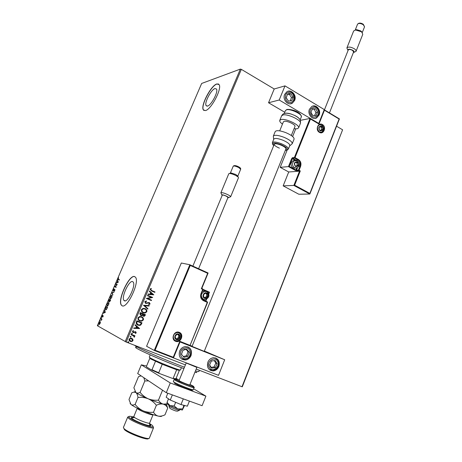 <?xml version="1.0" encoding="UTF-8"?>
<svg xmlns="http://www.w3.org/2000/svg" width="462" height="462" viewBox="0 0 462 462"><rect width="100%" height="100%" fill="white"/><g stroke="black" fill="none" stroke-linecap="round" stroke-linejoin="round"><path stroke-width="0.69" d="M214.992 88.56C211.146 89.541 204.181 102.864 206.087 105.59L207.513 106.081C211.25 105.388 218.462 91.753 216.522 89.033L214.992 88.56M132.611 281.595C129.175 279.989 121.211 296.939 123.828 300.312L124.405 300.826C127.714 302.806 135.938 285.476 133.275 282.149L132.611 281.595M134.592 276.571C129.331 274.266 117.325 299.884 121.275 305.03L122.118 305.792C127.096 308.957 139.703 282.467 135.643 277.425L134.592 276.571M134.846 276.669L134.731 276.628C129.464 274.324 117.458 299.942 121.414 305.087L122.222 305.832M216.799 83.957C210.915 85.562 200.427 105.694 203.303 109.829L205.434 110.591C211.065 109.644 222.13 88.802 219.161 84.667L216.799 83.957M218.595 84.015L216.926 84.026C211.036 85.632 200.548 105.763 203.43 109.898L204.008 110.545M132.848 339.235L132.987 340.627L131.884 341.534L130.365 341.43C129.291 341.025 128.863 340.251 129.077 339.114L130.451 338.144L131.682 338.299L132.848 339.235L132.987 340.627M131.185 334.303L134.95 335.776L134.771 336.203L134.217 335.984L134.529 336.965L134.263 337.243L133.945 336.885L133.535 335.799L131.006 334.725L131.185 334.303M136.255 332.859L135.378 333.466L135.158 333.09L135.788 332.704L135.453 332.091L133.108 332.571L132.398 331.248L133.275 330.573L133.524 330.954L132.877 331.381L133.264 332.138L135.614 331.658L136.255 332.859L135.337 333.397M136.348 322.054L136.891 320.778L142.007 322.834L140.922 324.896L139.847 325.421L137.959 325.167C136.457 324.636 135.92 323.602 136.348 322.054M140.338 312.607L145.432 314.68L145.108 315.454L144.219 316.308L143.318 316.204L142.446 315.251L140.777 315.586L139.876 313.704L140.338 312.607M143.445 305.238L149.261 305.584L149.064 306.04L144.658 305.775L147.95 308.691L147.759 309.147L143.445 305.238M147.459 295.726L147.632 295.305L152.685 297.43L147.776 298.567L151.548 300.144L151.369 300.566L146.31 298.446L151.224 297.309L147.459 295.726M151.646 290.523L154.995 291.944L154.822 292.359L151.421 290.916L150.069 289.172L151.086 288.398L151.386 288.773L150.589 289.391L151.536 290.483L154.995 291.944M126.19 342.053L97.355 325.704L201.657 83.46L240.344 69.104L241.343 69.358L126.19 342.053L185.418 364.905M196.206 369.063L242.007 386.729L342.602 129.805L242.302 386.798L242.007 386.729M241.343 69.358L274.214 88.981L268.538 102.755L284.759 112.249M336.55 126.195L342.602 129.805M153.8 294.791L147.99 294.473L148.181 294.017L150.035 294.138L150.681 292.613L149.295 291.372L149.486 290.916L153.771 294.86M144.779 301.715L146.408 300.953L146.518 301.403L145.311 301.905L145.853 303.026L149.324 302.494L150.092 303.961L148.799 304.654L148.625 304.198L149.578 303.736L149.168 302.922L145.669 303.442L144.779 301.715M144.993 308.587C146.454 309.153 147.06 310.216 146.812 311.763L145.178 313.022L143.249 312.803C141.782 312.237 141.181 311.169 141.447 309.609L143.041 308.379L144.993 308.587M141.563 316.73C143.029 317.29 143.636 318.347 143.387 319.906L141.678 321.188L139.813 320.963C138.34 320.397 137.74 319.334 138.005 317.769L139.674 316.516L141.563 316.73M139.605 328.54L133.697 328.343L133.893 327.881L135.782 327.968L136.434 326.42L135.025 325.196L135.222 324.734L139.576 328.609M132.115 333.096L132.398 333.616L131.82 333.807L131.537 333.281L132.115 333.096M130.74 336.359L131.017 336.885L130.706 337.11L130.157 336.55L130.74 336.359L131.017 336.885M128.488 341.701L128.771 342.221L128.188 342.411L127.905 341.886L128.488 341.701M100.404 322.332L100.133 323.429L99.001 324.52L99.064 322.84L100.196 321.743L100.127 322.21M100.924 318.572L101.963 319.121L101.374 320.437L101.444 319.381L100.762 318.947L100.924 318.572M103.113 316.505L102.651 317.157L102.991 316.025L101.958 316.776L102.535 315.176L102.142 316.418L103.147 315.644L103.113 316.505M105.59 307.732L106.075 306.601L107.53 307.276L106.658 309.165L105.486 309.938L105.746 307.796M109.194 299.364L110.661 299.994L109.517 301.651L109.402 301.057L108.697 301.663L109.194 299.364M112 292.839L114.16 291.857L112.347 293.006L112.792 295.045L112 292.839L114.039 292.146M115.627 284.407L115.789 284.038L117.296 284.563L115.13 286.59L116.251 286.994L116.095 287.37L114.593 286.821L116.747 284.8L115.627 284.407M118.399 279.325L119.41 279.654L119.248 280.024L117.943 279.522L118.636 277.783L118.168 279.192L119.398 279.677M125.19 341.62L240.344 69.104M118.312 282.201L116.106 283.298L116.978 282.559L117.562 281.208L117.464 280.145L118.312 282.201M113.288 289.755L114.079 288.785L113.352 290.506L114.871 289.368L114.847 290.373L114.189 291.216L114.715 289.749L113.248 290.927L113.438 289.813M111.85 295.183L111.844 297.355L110.251 298.931L110.279 296.743L111.85 295.183M108.737 302.425L108.714 304.631L107.126 306.185L107.167 303.967L108.737 302.425M105.336 312.376L103.193 313.3L104.048 312.612L104.637 311.238L104.568 310.106L105.336 312.376M101.542 317.429L101.27 318.058L101.542 317.429M100.294 320.322L100.023 320.951L100.294 320.322M98.262 325.046L97.99 325.675L98.262 325.046M118.295 279.712L118.18 279.21M116.545 283.004L116.978 282.559M117.827 281.318L117.29 280.55M117.204 282.455L118.197 282.218L117.648 281.416L117.204 282.455L117.937 282.109L117.648 281.416M115.898 284.505L115.789 284.038M116.054 284.147L117.29 284.58M116.251 287.006L115.13 286.59M113.75 290.667L113.409 290.558M113.398 290.921L113.363 290.523M112.907 294.768L111.977 292.896M110.395 298.96L110.199 298.296M111.365 295.582L111.977 295.264M112.179 295.946L111.694 295.553L110.435 296.789L110.412 298.556L111.683 297.309L111.694 295.553M110.412 298.556L111.024 298.625M109.679 301.651L109.65 301.259M108.847 301.663L109.725 300.034L109.182 299.803L108.801 301.241M109.292 299.85L109.454 299.48M108.853 301.288L109.165 301.409M109.725 300.034L109.182 299.803M110.337 300.756L110.505 300.364L109.875 300.104L109.615 301.224L109.985 301.391M109.673 301.276L110.181 300.693M110.349 300.306L109.875 300.104M107.288 306.225L107.086 305.555M109.055 303.188L108.576 302.801L107.167 303.967M108.241 302.829L108.847 302.5M107.317 305.821L107.912 305.884M107.323 304.025L107.288 305.809L108.558 304.579L108.576 302.801M106.179 307.091L106.335 306.722M105.659 309.985L105.446 309.309M105.694 309.58L106.295 309.644M107.219 307.582L106.064 307.045L105.492 308.472L105.648 309.563L106.606 308.899L107.219 307.582L106.064 307.045M103.638 312.993L104.048 312.612M104.903 311.348L104.395 310.51M104.262 312.526L105.244 312.341L104.718 311.475L104.262 312.526L104.972 312.237L104.718 311.475M102.974 316.02L102.934 315.685M101.657 319.421L100.762 318.947M101.028 319.051L101.178 318.705M99.18 324.549L99.064 324.035M99.844 322.106L100.283 321.818M99.215 324.162L99.625 324.255M99.163 324.139L100.006 323.36L100.029 322.118L99.191 322.903L99.163 324.139M154.886 291.903L154.712 292.313M151.022 288.421L151.386 288.773M151.27 288.738L150.779 289.148M150.479 289.356L151.536 290.483M153.655 294.82L148.002 294.438M149.469 290.962L153.684 294.75M151.12 293.012L150.52 294.144L152.57 294.311L151.12 293.012L150.629 294.178M147.632 295.316L152.685 297.43M152.541 297.482L147.776 298.567M147.667 298.527L151.548 300.144M151.438 300.104L151.265 300.519M146.31 300.953L146.518 301.403M146.408 301.363L145.311 301.905M145.201 301.859L145.853 303.026M150.092 303.961L149.324 302.494M149.983 303.915L148.776 304.602M148.516 302.876L149.168 302.922M148.296 302.864L147.684 303.211M147.574 303.17L145.645 303.43M149.134 305.578L149.064 306.04M148.955 306L144.658 305.775M144.554 305.734L147.95 308.691M147.84 308.651L147.667 309.066M144.929 308.564C146.362 309.136 146.951 310.193 146.702 311.723L146.812 311.763M146.702 311.723L145.068 312.976L143.162 312.768M144.82 309.009L143.139 308.795L141.869 309.765C141.649 311.024 142.134 311.885 143.318 312.335L144.981 312.56L146.287 311.573C146.483 310.32 145.992 309.465 144.82 309.009L143.249 308.835L141.978 309.806C141.759 311.07 142.238 311.931 143.422 312.381M145.322 314.639L144.115 316.262L143.22 316.164M141.701 315.69L142.446 315.251M141.591 315.638L140.777 315.586M142.579 314.016L140.575 313.196L140.373 313.675L140.956 315.165L142.146 314.87L142.579 314.016L140.685 313.242L140.956 315.165M144.733 314.893L142.995 314.183L143.486 315.777L144.011 315.852L144.733 314.893L143.105 314.224L143.486 315.777M141.638 316.759C142.989 317.348 143.538 318.382 143.284 319.854L143.387 319.906M143.284 319.854L141.574 321.136L139.813 320.963M141.447 317.175L139.767 316.926L138.433 317.92C138.202 319.138 138.652 319.975 139.778 320.443M139.992 320.541L141.505 320.72L142.862 319.71C143.058 318.457 142.567 317.602 141.389 317.151L139.87 316.978L138.536 317.966C138.317 319.23 138.802 320.091 139.992 320.541M141.898 322.788L140.922 324.896M140.818 324.85L139.738 325.369L137.959 325.167M136.59 323.002L138.138 324.746L139.634 324.948L140.535 324.48L141.303 323.042L137.133 321.361L136.59 323.002L137.843 324.613M141.303 323.042L137.237 321.413L136.7 323.053M139.472 328.557L133.714 328.297M135.21 324.763L139.501 328.488M136.885 326.807L136.278 327.945L138.357 328.084L136.885 326.807L136.382 327.997M134.962 332.005L133.749 332.663M133.645 332.611L133.108 332.571M133.212 330.59L133.524 330.954M133.414 330.902L132.877 331.381M132.773 331.329L133.137 332.074M135.689 331.693L136.151 332.802M132.126 333.096L132.398 333.616M132.294 333.564L131.82 333.807M134.84 335.735L134.771 336.203M134.667 336.145L134.217 335.984M134.113 335.932L134.529 336.965M133.333 335.683L131.012 334.713M130.919 336.827L130.44 337.075M132.883 340.569L131.884 341.534M131.78 341.476L130.365 341.43M131.959 338.427L132.744 339.177M131.71 338.819L130.411 338.548L129.441 339.235L130.215 340.846M130.544 341.002L131.485 341.135L132.525 340.448L131.503 338.727L130.515 338.606L129.545 339.293L130.544 341.002M128.517 341.713L128.771 342.221M128.667 342.163L128.188 342.411M274.272 144.236L192.059 346.379L204.233 351.38L285.909 148.908C285.938 147.817 284.222 146.518 280.769 145.016C277.148 143.67 274.982 143.422 274.261 144.26C274.249 145.357 275.964 146.656 279.4 148.152M179.649 351.045C180.815 348.481 182.675 346.997 185.227 346.592C190.379 347.02 192.319 350 191.066 355.532C189.865 358.177 187.936 359.679 185.279 360.025C180.255 359.476 178.378 356.485 179.649 351.045M218.884 366.47C220.108 361.174 218.318 358.252 213.502 357.709C210.932 358.044 209.055 359.523 207.877 362.144C206.641 367.359 208.374 370.293 213.08 370.934C215.742 370.657 217.677 369.167 218.884 366.47M224.705 359.765L218.509 375.346L173.487 357.911L180.036 341.938L224.705 359.765L204.354 351.074M190.078 345.374L192.134 346.194M180.036 341.938L189.899 345.819L207.288 302.344L203.528 300.722C200.86 299.203 200.017 296.823 201.01 293.589L202.731 289.391L201.328 288.779L207.675 273.302L190.246 265.442L189.824 264.743L181.312 263.017L146.581 346.269L154.262 350.439L189.824 264.743M319.115 115.05L316.62 117.914C312.416 120.409 307.201 114.172 309.43 109.263L311.833 106.456C316.066 103.852 321.344 110.123 319.115 115.05M284.627 94.444C282.259 99.549 287.976 106.012 292.307 103.193L294.646 100.433C297.014 95.311 291.233 88.802 286.867 91.747L284.627 94.444M279.198 100.011L284.99 85.874L324.266 109.575L318.757 123.412L279.198 100.011L268.538 102.755M284.99 85.874L274.214 88.981M179.233 410.36L177.379 411.192L175.618 410.92C171.997 409.598 170.033 408.627 169.727 408.021L168.988 406.138M169.063 405.145L168.786 405.827C169.623 406.785 172.401 408.119 177.108 409.829L179.562 410.296L179.845 409.603M179.065 380.532L179.499 380.902C181.433 382.114 189.876 385.447 189.79 384.962L196.876 367.4L186.192 362.999M309.858 193.399L339.108 119.046L324.457 110.204L318.953 124.041L310.487 119.04L295.039 157.617L298.383 159.482C300.739 161.14 301.472 163.456 300.589 166.43L299.064 170.259L300.294 170.94L299.515 171.183L298.648 170.703L295.507 170.484L288.455 166.609L280.203 167.336L288.721 171.985L299.515 171.183L293.844 185.429L283.16 185.863L298.833 194.236L309.806 194.023L293.844 185.429L294.629 185.193L309.858 193.399L309.806 194.023M288.721 171.985L283.16 185.863M310.487 119.04L310.042 118.451L300.329 120.351M295.697 128.886L292.625 136.515M287.185 150.011L280.203 167.336M339.108 119.046L339.42 118.896L324.237 109.765M324.457 110.204L339.42 118.901L309.904 193.942M318.953 124.041L310.25 118.578M310.042 118.451L294.427 157.432L294.629 158.068L292.712 158.27L296.044 160.129L297.973 159.933L294.629 158.068L295.039 157.617L292.51 157.64L291.695 158.541L288.455 166.609L289.241 166.372L295.911 170.039L296.702 168.064M189.859 264.761L208.079 272.984L207.675 273.302M208.033 273.106L201.773 288.49L201.328 288.779M190.246 265.442L155.076 350.219L154.262 350.439M155.076 350.219L173.25 357.265L173.308 357.819L154.279 350.45M173.25 357.265L179.799 341.291L179.909 341.834L173.365 357.675M209.494 292.198L203.032 289.356L209.494 292.215L209.061 292.504L202.887 289.79M206.572 293.272L205.399 293.127L203.528 294.687L203.754 297.158L205.844 298.065L207.709 296.506L207.484 294.04L206.572 293.272M206.398 293.572L205.399 293.127L203.528 294.687L203.754 297.158L205.844 298.065L207.709 296.506L207.484 294.04L206.398 293.572M205.434 291.239L203.222 291.048L202.206 291.458M201.634 298.579L203.037 299.18M204.949 297.684L206.705 296.217L206.485 293.757L205.267 293.226M206.705 296.217L207.709 296.506M206.485 293.757L207.484 294.04M297.366 162.035L296.321 161.804L294.652 163.138L294.843 165.5L296.702 166.528L298.371 165.2L298.175 162.838L297.366 162.035M297.199 162.329L296.321 161.804L294.652 163.138L294.843 165.5L296.702 166.528L298.371 165.2L298.175 162.838L297.199 162.329M294.779 160.476L293.075 160.707C290.379 162.988 290.338 165.39 292.966 167.902L295.42 168.122M296.044 166.199L297.158 165.304L296.968 162.953L295.715 162.254M297.158 165.304L298.371 165.2M296.968 162.953L298.175 162.838M321.731 126.369L320.72 126.12L319.103 127.391L319.288 129.724L321.09 130.781L322.701 129.51L322.522 127.177L321.731 126.369M321.564 126.657L320.72 126.12L319.103 127.391L319.288 129.724L321.09 130.781L322.701 129.51L322.522 127.177L321.564 126.657M320.495 130.469L321.442 129.718L321.263 127.397L320.004 126.652M321.442 129.718L322.701 129.51M321.263 127.397L322.522 127.177M178.424 334.436L177.212 334.321L175.277 335.955L175.508 338.461L177.674 339.327L179.602 337.693L179.372 335.193L178.424 334.436M178.251 334.736L177.212 334.321L175.277 335.955L175.508 338.461L177.674 339.327L179.602 337.693L179.372 335.193L178.251 334.736M175.502 338.398L176.75 338.9L178.673 337.272L178.447 334.817M176.75 338.9L177.674 339.327M178.673 337.272L179.602 337.693M210.204 366.857L211.648 368.15L215.419 367.585L217.169 363.756L215.153 360.487L211.377 361.036L209.615 364.876L210.204 366.857M210.585 366.493L211.648 368.15L215.419 367.585L217.169 363.756L215.153 360.487L211.377 361.036L209.615 364.876L210.585 366.493M211.128 367.354L214.068 366.915L215.806 363.103L214.264 360.597M214.068 366.915L215.419 367.585M215.806 363.103L217.169 363.756M311.463 114.085L312.734 115.535L316.06 115.575L317.608 112.208L315.841 108.801L312.508 108.749L310.949 112.122L311.463 114.085M311.786 113.843L312.734 115.535L316.06 115.575L317.608 112.208L315.841 108.801L312.508 108.749L310.949 112.122L311.786 113.843M314.553 115.569L315.944 112.555L314.183 109.159L312.318 109.13M315.944 112.555L317.608 112.208M314.183 109.159L315.841 108.801M289.143 93.474L287.503 94.184L286.238 97.805L288.392 101.068L291.799 100.699L293.052 97.089L290.916 93.832L289.143 93.474M289.16 94.023L287.503 94.184L286.238 97.805L288.392 101.068L291.799 100.699L293.052 97.089L290.916 93.832L289.16 94.023M290.28 100.872L291.458 97.499L289.322 94.254L287.399 94.45M291.458 97.499L293.052 97.089M289.322 94.254L290.916 93.832M184.783 349.203L182.923 350.248L181.497 354.302L183.957 357.345L187.826 356.341L189.241 352.298L186.798 349.255L184.783 349.203M184.817 349.728L182.923 350.248L181.497 354.302L183.957 357.345L187.826 356.341L189.241 352.298L186.798 349.255L184.817 349.728M183.293 356.548L186.561 355.7L187.97 351.68L186.146 349.405M186.561 355.7L187.826 356.341M187.97 351.68L189.241 352.298M284.742 113.415L285.187 113.277C286.573 113.011 288.525 113.259 291.037 114.016L294.773 115.5C297.551 116.898 299.249 118.232 299.873 119.502M283.362 121.876L284.211 121.333C287.127 120.547 295.951 124.786 294.958 126.484L291.314 135.505M282.461 124.093C280.376 122.592 279.475 121.362 279.753 120.409L281.104 119.537C285.811 118.232 300.225 125.144 298.591 127.899L297.112 128.8L294.046 128.736M289.79 145.576L289.801 145.542C289.853 144.017 287.503 142.221 282.756 140.148C277.783 138.311 274.798 137.982 273.799 139.16L272.378 142.637M294.075 139.131L294.092 139.091C294.173 137.237 291.412 135.083 285.811 132.634C279.937 130.469 276.403 130.117 275.202 131.566L273.354 136.099M227.858 197.794L228.118 197.811C228.921 197.719 228.447 197.199 226.692 196.258C223.238 194.733 221.668 194.41 221.974 195.276L222.158 195.432M228.003 194.762C229.805 195.703 230.682 196.39 230.63 196.818L238.49 177.737L238.149 177.05L235.926 175.566C233.31 174.266 231.162 173.573 229.481 173.475L228.788 173.729L220.876 192.793C221.829 192.342 224.203 193 228.003 194.762M230.353 173.123L230.896 172.898L235.845 174.509L237.797 176.224M192.873 266.135L222.291 195.108C222.846 194.849 224.232 195.235 226.449 196.263L227.991 197.459L198.596 268.717M221.795 194.843L220.876 192.793M353.326 52.685C354.533 52.246 354.383 51.467 352.893 50.341C349.353 48.735 347.719 48.851 347.984 50.681M347.736 49.983L346.893 47.944C348.256 46.581 350.722 46.847 354.29 48.741C355.676 49.694 356.26 50.566 356.04 51.346L353.973 52.356M355.365 30.018L356.56 29.637L360.793 30.896L362.144 32.554M362.762 34.361L361.971 32.375L361.07 31.641L355.555 30.001L353.655 30.966L346.893 47.944M324.44 109.858L348.267 49.971C349.064 49.18 350.502 49.336 352.587 50.439L353.615 51.963L329.464 112.89M183.304 398.868L181 404.573L187.358 406.185L189.408 401.091M181 404.573L170.264 400.04L172.361 394.894M170.264 400.04L166.176 397.233L167.804 393.237M193.613 388.802L205.902 396.142L202.09 405.7L166.28 392.683L137.688 373.567L141.326 364.836L146.587 366.043M205.902 396.142L170.259 382.94L141.326 364.836M176.126 378.349L178.424 379.724M166.28 392.683L170.259 382.94M184.546 405.474L182.351 410.031L183.888 405.307M182.444 408.893L177.726 408.905L174.186 405.948L175.658 402.315M174.186 405.948L170.004 405.636L167.048 402.379L168.497 398.827M167.048 402.379L167.048 403.551C166.753 403.788 167.741 404.481 170.004 405.636L177.726 408.905L182.334 410.037M183.911 368.612C162.664 360.909 130.059 346.263 136.307 347.355M134.985 345.449C133.541 346.205 164.27 359.765 184.488 367.198M195.438 370.974L198.862 371.604L199.393 370.293M196.621 372.095C197.245 372.643 196.679 372.701 194.918 372.262M150.185 354.891L149.255 357.12L150.283 357.934C155.365 361.036 180.96 371.194 180.492 369.935L180.498 369.923M175.231 379.007L172.251 378.309L175.97 378.736L179.36 370.42L176.663 369.767L162.231 364.275L150.647 358.922L149.89 358.085M175.97 378.736L175.45 378.973M172.251 378.309L159.384 373.498L151.484 369.998L146.587 366.955L146.466 366.331L149.786 358.345M176.663 369.767L173.238 378.164M162.231 364.275L158.743 372.742L159.384 373.498M151.484 369.998L151.986 369.75L158.743 372.742M155.475 361.324L151.986 369.75M133.558 417.013C130.446 416.175 128.84 416.066 128.742 416.689L129.429 417.613C132.906 420.951 152.206 428.332 153.141 426.692L152.431 425.427L149.503 423.533M127.731 417.036L123.412 427.454L124.07 428.649C127.807 432.536 149.18 440.505 149.37 438.103L153.551 427.743C152.576 429.504 132.097 421.679 128.43 418.127L127.737 417.013L128.679 416.718M148.371 438.461C148.752 441.019 128.078 433.408 124.445 429.631L123.856 428.436M167.163 403.927L163.161 404.106C161.209 403.517 159.65 402.194 158.478 400.127L162.549 390.188M158.478 400.127C154.955 400.514 151.536 400.069 148.227 398.798C145.039 397.326 142.331 395.177 140.107 392.348L144.825 380.965L148.643 380.89M140.107 392.348C138.444 393.208 137.047 393.278 135.909 392.556L133.876 387.768L138.496 376.669L141.129 375.866M143.815 377.662L144.825 380.965M135.909 392.556L135.002 391.632L134.009 392.071L135.909 392.556C136.96 393.474 137.653 395.114 137.988 397.464C141.505 397.077 144.918 397.522 148.227 398.798C142.244 396.229 138.138 394.15 135.909 392.556M167.614 407.779L166.32 404.475L163.161 404.106C159.269 403.107 154.291 401.339 148.227 398.798C151.409 400.265 154.123 402.419 156.375 405.272C158.841 404.106 161.105 403.719 163.161 404.106C165.038 404.666 166.522 405.89 167.614 407.779L166.332 404.117M161.683 416.002C161.746 416.574 160.614 416.603 158.27 416.1C154.331 415.182 149.324 413.444 143.243 410.891C137.254 408.298 133.16 406.162 130.96 404.469L128.99 399.514L131.803 392.758L134.009 392.071M167.752 408.004L164.98 414.824C162.589 416.014 160.354 416.435 158.27 416.1C156.295 415.557 154.712 414.27 153.523 412.237C149.988 412.624 146.564 412.173 143.243 410.891C140.055 409.407 137.341 407.247 135.118 404.4C133.466 405.22 132.08 405.243 130.96 404.469L130.07 403.338M135.118 404.4L137.988 397.464M153.523 412.237L156.375 405.272M132.646 417.434L133.922 417.798M149.515 424.283L149.861 424.48M322.447 124.567C326.819 126.923 323.608 135.048 319.363 132.34C314.957 129.989 318.214 121.824 322.447 124.567M319.398 132.034L322.008 132.097C324.532 129.874 324.538 127.518 322.031 125.029L319.254 124.902C316.892 126.721 316.938 129.083 319.386 132.005L322.008 132.097M339.339 118.948L309.927 193.728M300.294 170.94L294.629 185.193M298.914 166.337L299.977 166.245C300.779 163.542 300.115 161.44 297.973 159.933L298.383 159.482M295.813 160.285L296.396 160.349M297.516 167.729L296.523 170.224L298.452 170.074L299.977 166.245L300.589 166.43M295.218 160.343L292.302 158.72L289.241 166.372M298.648 170.703L299.064 170.259L298.452 170.074L298.648 170.703M296.719 170.853L296.523 170.224L295.911 170.039L295.507 170.484M291.695 158.541L292.302 158.72L292.712 158.27L292.51 157.64M175.612 341.285C170.311 339.426 174.18 330.047 179.273 332.369C184.523 334.245 180.711 343.561 175.612 341.285M178.892 332.767L176.986 332.548C173.025 332.946 171.928 339.478 175.624 340.725L177.431 340.944C181.433 340.621 182.606 334.043 178.892 332.767M209.407 292.307L208.766 293.884M206.589 299.214L205.896 300.912M205.798 301.195L206.271 299.347M203.54 300.202L207.276 301.819L207.548 302.471L189.905 345.68M201.784 288.461L202.772 288.912L202.997 289.53L202.772 288.912L201.778 288.473M179.799 341.291L189.801 345.287M201.01 293.589L201.236 293.711C200.335 296.65 201.097 298.81 203.523 300.196L203.528 300.722M189.899 345.819L207.548 302.471L207.328 301.853L203.569 300.231C201.137 298.879 200.375 296.708 201.276 293.722L202.997 289.53L201.241 293.693M202.223 299.312L205.677 300.808L205.602 301.108M208.633 293.561L209.061 292.504M202.957 289.501L202.749 288.889M207.299 301.83L207.513 302.448M206.699 292.96C203.713 291.499 201.444 297.037 204.545 298.233C207.536 299.676 209.783 294.161 206.699 292.96M203.222 291.048L206.803 291.672C209.985 294.733 209.598 297.343 205.642 299.515L203.505 299.318C200.329 296.385 200.647 293.74 204.447 291.383L206.67 291.574M206.733 291.603L207.825 292.4M297.476 161.752C294.127 161.862 293.48 163.473 295.547 166.586C298.891 166.47 299.538 164.859 297.476 161.752M293.075 160.707L297.545 160.793C299.133 162.116 301.264 164.813 297.124 167.914L294.45 167.781C291.817 165.257 291.851 162.849 294.56 160.557L296.829 160.47M321.841 126.091C318.595 126.12 317.972 127.691 319.97 130.81C323.209 130.775 323.833 129.204 321.841 126.091M319.825 124.688L320.761 124.757M319.687 124.728L321.904 125.214C324.416 127.466 324.312 129.787 321.587 132.167L320.94 132.392M178.557 334.118C175.462 332.715 173.117 338.403 176.328 339.535C179.429 340.921 181.751 335.256 178.557 334.118M178.684 332.715C182.403 334.147 181.208 340.569 177.119 340.8L175.133 340.5M178.58 332.628L180.163 333.893M209.303 367.567C212.462 373.1 220.986 366.274 217.475 361.076C214.374 355.532 205.763 362.323 209.303 367.567M215.587 357.952L218.081 360.198C219.952 365.702 218.104 369.184 212.543 370.657L210.146 370.224M215.898 358.062L217.602 359.517M310.672 114.628C313.438 120.351 320.963 115.182 317.885 109.713C315.171 103.979 307.565 109.107 310.672 114.628M312.56 106.133C315.494 106.058 317.423 107.115 318.335 109.298C319.975 112.676 319.178 115.592 315.95 118.047L315.049 118.399M312.699 106.093L314.212 106.127M288.998 92.36C283.345 92.689 284.736 103.39 290.309 102.524C295.923 102.166 294.565 91.557 288.998 92.36M287.757 91.332L288.201 91.262M288.317 91.251L289.443 91.303M288.386 91.268C294.317 90.558 297.141 100.624 291.666 103.349L290.812 103.557M184.615 348.053C178.188 349.428 179.799 360.464 186.14 358.535C192.515 357.126 190.939 346.188 184.615 348.053M185.868 359.598L181.982 359.28M188.022 346.968L189.946 348.677M300.404 123.394L300.427 123.348C302.079 120.53 287.687 113.606 282.963 114.969L281.601 115.87L279.77 120.368M301.322 116.944L301.339 116.903C302.76 114.455 290.633 108.593 286.602 109.8L285.435 110.591L284.234 113.537M273.66 139.495L273.337 136.14C274.526 134.725 278.055 135.106 283.934 137.272C289.541 139.72 292.313 141.857 292.244 143.676L289.651 145.923M273.77 145.472C272.996 145.253 272.534 144.323 272.366 142.671C273.36 141.516 276.34 141.857 281.318 143.699C286.065 145.773 288.427 147.557 288.386 149.064C287.145 150.173 286.151 150.531 285.412 150.144M285.429 150.104C288.889 149.538 287.393 147.707 280.942 144.612C274.076 142.348 271.691 142.619 273.787 145.426M233.223 166.181C234.205 165.205 236.065 165.454 238.796 166.921C240.246 167.654 240.869 168.434 240.673 169.254L238.721 167.55C235.834 166.176 234.003 165.719 233.223 166.181L230.359 173.1M357.548 24.215C358.853 22.719 360.764 22.736 363.288 24.255L364.553 26.796L363.253 24.7C360.533 23.227 358.633 23.065 357.548 24.215L355.232 30.036M174.145 379.441L173.314 381.473L174.093 382.161C177.604 384.442 193.422 390.667 193.243 389.709L193.249 389.697M191.349 389.483C196.737 392.619 178.777 385.966 174.48 383.217M179.273 380.018C175.52 378.719 174.417 378.574 175.964 379.579C180.278 382.27 198.204 388.958 192.798 385.88L189.998 384.442M194.069 387.658C194.259 388.582 178.453 382.351 174.931 380.105L174.145 379.429L175.704 379.539C180.451 382.715 196.812 387.433 194.069 387.658L193.243 389.709C193.145 390.228 192.59 390.165 191.58 389.524M175.456 379.585L176.513 379.891M153.061 414.68L153.055 414.691C153.02 415.887 140.153 411.001 137.728 408.864L137.289 408.165M153.084 414.628L149.648 423.019L149.809 425.41C149.099 426.674 133.876 420.628 132.184 418.52L132.005 418.11L133.83 416.528L134.275 417.215C136.665 419.45 149.572 424.312 149.648 423.019L149.653 423.001M149.503 424.214L150.029 424.607C155.001 428.465 135.666 421.933 131.895 418.451C130.896 417.544 131.289 417.226 133.068 417.492M207.103 106.156L206.087 105.59M125.179 300.866L123.828 300.312M210.401 369.571L213.08 370.934M182.779 358.726L185.279 360.025M196.818 367.33L197.274 367.123M188.236 388.808L188.392 388.427M283.373 121.847L279.712 130.856M177.5 384.378L177.656 383.997M178.846 381.069L186.192 363.005M310.204 118.526L318.67 123.533M177.431 340.944L175.658 340.754C173.048 339.61 171.477 334.557 176.986 332.548M189.899 264.79L208.114 273.013L201.773 288.49M179.909 341.834L173.36 357.802M209.494 292.215L208.784 293.947M206.653 299.185L205.85 301.212M186.03 359.557C191.874 358.229 193.029 348.937 187.659 346.835M298.591 127.899L300.427 123.348C300.554 120.64 300.288 119.236 299.613 119.132C299.024 118.572 299.318 118.099 294.773 115.5M291.037 114.016C285.325 112.67 285.603 113.375 284.159 113.577C283.402 113.617 282.548 114.38 281.601 115.87M300.121 119.924L301.339 116.903C300.854 111.394 290.638 108.963 286.902 109.454L285.435 110.591M288.386 149.064L289.801 145.542M292.244 143.676L294.092 139.091M228.528 197.644L230.047 197.014M237.56 175.652L238.149 177.05M240.673 169.254L237.82 176.178M230.896 172.898L229.481 173.475M361.486 31.456L361.971 32.375M364.553 26.796L362.231 32.652M362.774 34.332L356.04 51.346M356.56 29.637L355.555 30.001M173.314 381.473L174.041 382.345M180.492 369.935L181.404 367.683M153.141 426.692L153.551 427.743M133.83 416.528L137.26 408.229M128.742 416.689L127.714 417.146"/></g></svg>
